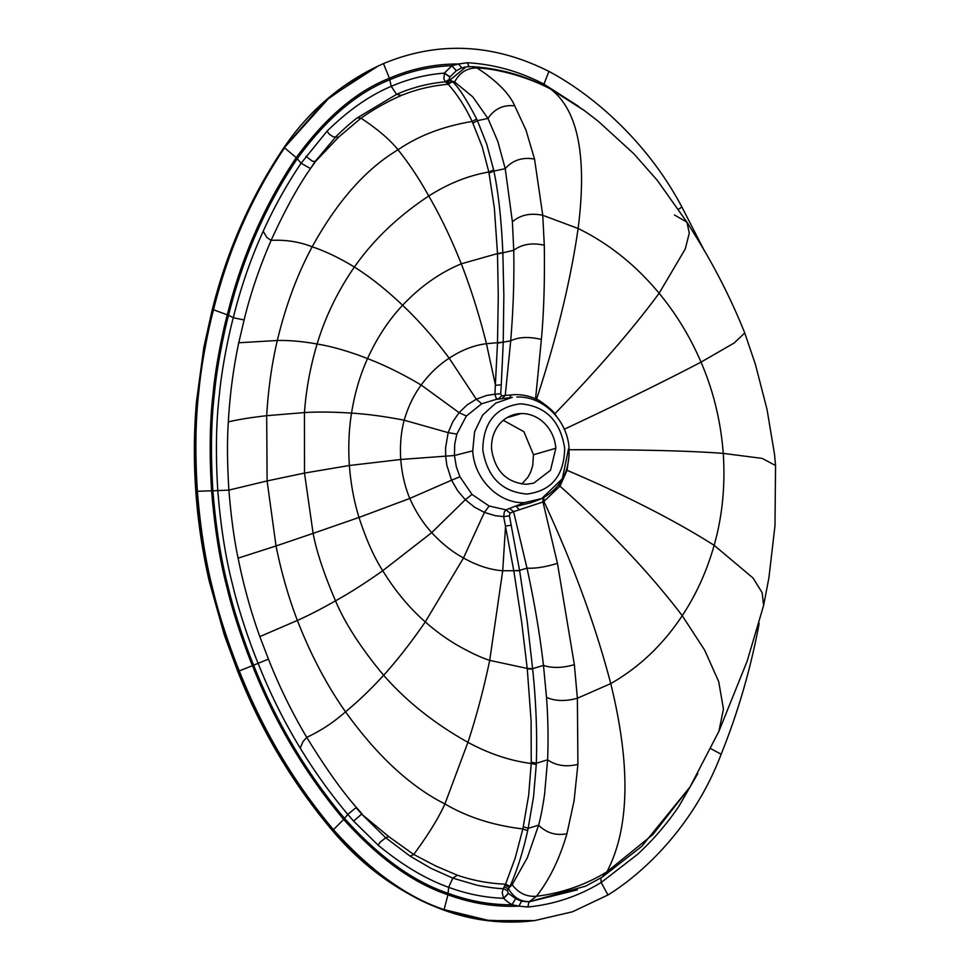 <?xml version="1.0" encoding="UTF-8"?>
<svg xmlns="http://www.w3.org/2000/svg" width="970" height="970" viewBox="0 0 970 970"><rect width="100%" height="100%" fill="white"/><g stroke="black" fill="none" stroke-linecap="round" stroke-linejoin="round"><path stroke-width="1.45" d="M555.822 448.273L550.499 470.304L533.694 483.169L526.261 484.297C506.619 482.611 495.076 471.044 491.632 449.595A35.66 31.877 -106.2 0 1 513.773 414.699A35.66 31.877 -106.2 0 1 521.193 413.559A35.66 31.877 -106.2 0 1 555.822 448.273L533.488 454.76L532.724 465.6L530.663 472.075L527.995 477.082L521.836 484.054M759.17 623.298L758.152 628.693C749.713 672.149 737.382 713.993 721.146 754.223C695.344 822.657 646.602 871.109 607.96 894.983L572.482 911.788L534.737 920.591L525.91 921.5L484.6 920.19L443.448 909.702C406.333 897.298 369.461 870.672 332.807 829.823C293.231 782.572 261.888 729.743 238.79 671.337C233.467 658.727 219.79 621.552 212.721 591.421C205.143 562.636 199.82 529.256 196.764 491.293L211.606 490.796C214.564 527.631 219.729 560.029 227.089 587.966C234 617.32 247.107 653.004 252.455 665.675L253.631 665.165C248.284 652.483 235.225 616.956 228.338 587.674C221.002 559.823 215.849 527.534 212.891 490.796L228.908 490.105C230.993 516.319 234.049 539.005 238.099 558.15L276.038 545.964L267.102 480.938L304.495 473.081L349.382 465.503L400.743 459.477L454.445 455.512L472.729 450.832C474.1 479.047 498.871 503.879 524.406 502.618L541.721 498.568L562.345 478.707L568.517 448.843M534.737 920.591L489.413 920.639L444.114 909.617C406.988 897.202 370.091 870.563 333.438 829.689C293.849 782.438 262.494 729.598 239.396 671.167C234.061 658.569 220.384 621.382 213.315 591.239C205.737 562.454 200.414 529.062 197.359 491.087C194.97 453.099 195.491 419.586 198.935 390.57C201.663 360.234 209.981 322.586 213.497 309.794L228.556 315.274C225.028 328.127 217.098 364.102 214.418 393.577C211.096 421.647 210.587 454.057 212.891 490.796L211.606 490.796C209.29 453.936 209.799 421.429 213.133 393.274C215.813 363.714 223.791 327.593 227.307 314.741C241.53 257.317 264.507 204.961 296.238 157.673L297.269 158.692C265.635 205.834 242.73 258.02 228.556 315.274L233.297 317.724C229.769 330.612 221.984 365.933 219.329 395.069C216.043 422.774 215.546 454.76 217.826 491.014C220.736 527.256 225.816 559.12 233.055 586.607C239.881 615.562 252.697 650.446 258.056 663.153C269.745 692.81 283.81 721.146 300.239 748.137L302.979 741.662L306.738 737.358C291.934 712.416 279.166 686.323 268.435 659.115L259.827 636.611L297.378 620.436C288.478 597.18 281.361 572.348 276.038 545.964L313.116 533.379L304.495 473.081L304.447 412.553L266.702 415.706L267.102 480.938L228.908 490.105C227.235 463.89 227.041 441.144 228.326 421.889C238.414 419.501 251.206 417.427 266.702 415.706C268.229 389.2 271.77 364.126 277.311 340.494C289.06 340.215 302.325 341.379 317.105 343.998C310.364 366.478 306.144 389.334 304.447 412.553C317.845 411.741 333.547 411.923 351.528 413.111C348.873 429.649 348.157 447.121 349.382 465.503C350.776 483.86 353.989 501.175 359.009 517.446L313.116 533.379C316.499 551.396 323.968 573.888 335.523 600.842C349.964 592.828 365.714 582.788 382.75 570.699C374.068 557.265 366.151 539.514 359.009 517.446L409.776 498.447C404.902 486.649 401.895 473.663 400.743 459.477C399.858 445.291 401.01 432.208 404.175 420.204C384.835 416.445 367.291 414.081 351.528 413.111C354.717 393.299 360.052 375.123 367.545 358.585C376.918 337.936 388.594 320.173 402.599 305.271C420.18 286.623 439.749 272.8 461.283 263.816C470.996 288.769 479.386 315.408 486.443 343.719C473.978 345.211 461.562 350.049 449.183 358.209C438.792 364.865 429.443 373.802 421.162 385.029C402.659 374.02 384.787 365.205 367.545 358.585C349.127 351.382 332.31 346.52 317.105 343.998C325.326 316.741 337.754 291.097 354.389 267.053C370.225 277.008 386.29 289.739 402.599 305.271C418.834 320.609 434.366 338.263 449.183 358.209L476.306 399.216L467.164 404.854L459.065 412.638L452.82 421.744L448.164 432.644L445.582 447.728L445.691 456.518L446.843 465.273L451.571 480.211L409.776 498.447C415.657 511.639 422.981 523.024 431.735 532.603L382.75 570.699C395.032 590.706 409.207 607.778 425.284 621.903C434.839 630.403 445.254 638.03 456.543 644.771C469.916 652.398 480.974 657.599 489.704 660.364L502.715 570.76C490.068 569.826 476.997 565.571 463.502 557.98C452.19 551.833 441.605 543.37 431.735 532.603L465.309 499.72L457.779 490.905L451.571 480.211L459.901 476.755L456.337 466.788L454.445 455.512L454.712 444.187L456.834 434.099L448.164 432.644L404.175 420.204C408.14 406.721 413.802 394.996 421.162 385.029L459.065 412.638L466.376 416.021L456.834 434.099M238.099 558.15C243.591 585.456 250.83 611.609 259.827 636.611M577.38 889.829L529.05 901.882L521.581 901.142L518.865 906.113L512.014 904.755C490.59 904.913 469.322 901.106 448.201 893.321C413.535 881.754 378.979 856.789 344.556 818.437C306.277 772.738 275.965 721.656 253.631 665.165L268.435 659.115M521.581 901.142L515.64 898.62L512.039 904.707L507.843 902.039L503.624 898.402L502.193 892.606L503.248 888.641C496.773 888.508 488.007 887.368 476.961 885.222L452.76 878.117L457.391 875.243L435.675 865.943L413.753 854.485L388.752 836.601L361.652 814.109L356.038 807.634L347.769 814.388L353.577 821.093L378.154 845.197L380.204 842.13L385.745 837.789L361.652 814.109L353.577 821.093M377.657 66.251L369.073 70.555L324.853 101.183L283.107 148.834C250.345 197.686 226.628 251.703 211.969 310.897L203.906 347.03L196.498 401.398C193.891 431.395 193.673 461.55 195.855 491.875L195.855 491.875C198.001 522.018 202.487 551.881 209.314 581.479L224.422 635.338L237.783 671.482L252.455 665.675C274.862 722.335 305.271 773.587 343.671 819.42L347.769 814.388C330.333 793.618 314.486 771.538 300.239 748.137M362.186 814.048L356.426 807.464C341.731 790.78 325.168 767.415 306.738 737.358C320.84 730.786 333.765 722.274 345.514 711.81C326.878 685.378 310.837 654.92 297.378 620.436C308.787 615.356 321.494 608.82 335.523 600.842C344.908 623.237 360.961 648.057 383.659 675.302C397.639 659.733 411.51 641.922 425.284 621.903L463.502 557.98L484.418 512.39L474.5 507.14L465.309 499.72L472.002 494.409L459.901 476.755M388.752 836.601L385.745 837.789L410.177 856.207L413.741 854.485C428.279 834.685 438.67 817.843 444.915 803.948C410.249 786.488 377.112 755.788 345.514 711.81C357.845 701.686 370.552 689.512 383.659 675.302C406.309 701.201 434.402 723.547 467.928 742.341C476.367 716.709 483.63 689.379 489.704 660.364L527.219 668.439L521.605 621.661L513.857 571.124L503.66 516.61L495.246 515.7L484.418 512.39L489.086 506.025L472.002 494.409M503.624 898.402L503.503 898.281C485.073 897.65 466.788 894 448.673 887.307C425.83 879.172 402.32 865.131 378.154 845.197M237.783 671.482C260.821 729.743 292.091 782.463 331.607 829.629L333.438 829.689L343.671 819.42C378.3 858.001 413.062 883.124 447.946 894.764L448.673 887.307L452.76 878.117L431.019 868.356L410.177 856.207M515.64 898.62L508.292 893.249L503.503 898.281M457.391 875.243C472.996 880.53 489.038 883.512 505.552 884.203L515.179 858.111L522.854 828.938C493.354 825.458 467.37 817.128 444.915 803.948L467.928 742.341C489.025 753.738 510.123 760.795 531.233 763.487L531.099 720.746L527.268 668.912L532.688 669.118L527.231 621.528L519.629 570.687L509.432 515.822L503.672 516.61L504.303 511.966L506 509.832L489.086 506.025M508.292 893.249L507.371 890.593L503.248 888.641L505.552 884.203L510.074 886.253C517.301 869.811 523.157 851.284 527.644 830.672L522.854 828.938L528.65 795.364L531.233 763.487L536.277 764.59L536.325 763.232C537.295 733.635 536.083 702.268 532.688 669.118M508.474 893.431L503.745 898.305M507.371 890.593L510.074 886.253M509.432 515.822L510.038 513.094L506 509.832L524.406 502.618M510.038 513.094L513.591 511.651L509.517 508.377M531.281 762.153L536.325 763.232L547.601 759.825C548.438 738.74 548.062 717.921 546.498 697.357L543.491 665.396C539.756 633.737 534.252 601.315 527.001 568.141L513.591 511.651L542.982 501.987L543.006 497.852M505.103 885.198L509.577 887.295L512.184 884.676L527.353 857.71L538.617 825.155C540.714 817.528 542.715 807.198 544.594 794.163L547.601 759.825C556.125 765.694 566.225 767.209 577.914 764.36L577.38 698.242L574.361 664.668L557.435 563.34L542.982 501.999L543.903 501.466L543.855 497.355M527.644 830.672L528.141 828.38L523.351 826.658M607.96 894.983L601.182 882.482C578.532 896.244 554.076 904.416 527.801 907.011L529.05 901.882L536.458 896.268C549.432 879.729 559.593 858.899 566.916 833.788L574.07 800.82L577.914 764.36M566.916 833.788C555.81 835.8 546.377 832.927 538.617 825.155L528.141 828.38L533.536 796.831L536.277 764.59M540.969 498.919L531.111 502.678L516.246 506.352L519.302 509.759M566.432 470.013L567.062 470.317L569.16 454.784M585.65 886.144L529.802 901.566C520.805 901.882 513.736 897.662 508.583 888.896L504.267 886.859M558.72 484.721L559.957 486.128L567.062 470.317C625.092 495.027 674.126 520.017 714.15 545.298C722.359 516.367 725.39 485.74 723.268 453.39L762.202 458.398L775.563 465.539L774.981 525.752L768.895 577.95L763.584 605.559L762.153 592.694L753.047 578.023L714.15 545.298C706.851 571.1 696.217 594.562 682.237 615.683L704.669 650.155L718.709 681.619L723.45 708.973L718.879 731.392L747.155 661.152L763.584 605.559M602.103 877.207L606.929 871.8L602.043 877.256L585.031 886.447M690.01 786.961L641.788 846.301L602.043 877.256M606.784 871.885C585.274 885.004 561.824 893.127 536.458 896.268C526.589 896.995 518.501 893.127 512.184 884.676M546.498 697.357C555.179 701.213 565.474 701.504 577.38 698.242L610.748 683.607C595.253 624.547 572.967 563.825 543.903 501.466L559.957 486.128C609.245 530.154 650.009 573.343 682.237 615.683C663.007 644.723 639.169 667.36 610.748 683.607C630.876 765.548 629.603 828.271 606.929 871.8L652.968 834.491L689.997 786.985L718.879 731.392M704.632 251.242L681.922 207.071C646.42 139.935 590.912 93.653 548.923 71.404C493.39 43.48 438.234 40.873 383.465 63.596L377.985 66.105L329.57 97.364L283.943 148.131C251.242 196.874 227.562 250.842 212.891 310.036C209.387 322.828 201.069 360.452 198.341 390.789C194.897 419.804 194.376 453.305 196.764 491.293L195.855 491.875M383.465 63.596L389.419 78.243C356.305 91.301 325.241 117.77 296.238 157.673L284.562 147.852C251.848 196.607 228.156 250.599 213.497 309.794L211.969 310.897M228.326 421.889C229.89 394.438 233.37 368.066 238.765 342.762L277.311 340.494C285.774 305.392 297.402 274.158 312.182 246.792C325.556 251.278 339.621 258.032 354.389 267.053C373.244 240.014 398.027 216.346 428.764 196.013C440.489 216.201 451.329 238.79 461.283 263.816L497.501 253.57L498.277 296.274L497.501 342.883L494.894 394.208L486.625 395.457L476.306 399.216L481.75 403.738L466.376 416.021M466.049 66.881L461.259 68.07L456.3 70.761L451.899 65.754L444.454 73.005L443.86 78.8L445.412 81.832C428.425 83.347 412.141 87.518 396.584 94.345L401.495 95.412C387.745 101.353 374.238 108.943 360.973 118.158L338.615 137.146L315.589 161.372L310.63 168.428C298.36 185.682 285.18 209.653 271.115 240.366C259.342 267.623 250.333 294.165 244.1 319.967L238.765 342.762M244.125 319.979L233.297 317.724C240.706 287.666 250.672 258.844 263.185 231.248L266.847 237.492L271.115 240.366C285.641 239.614 299.33 241.76 312.182 246.792C337.366 201.19 365.969 168.865 398.015 149.804C408.77 163.093 419.028 178.492 428.764 196.013C448.152 183.621 468.183 175.618 488.844 172.005L494.348 207.98L497.501 253.57L502.836 252.685L503.842 295.244L503.236 342.434L501.272 384.823L500.69 393.784L494.894 394.208L496.155 398.161L498.071 399.252L501.635 395.821L505.261 395.384L501.672 398.803M310.23 168.44L301.088 163.227L326.975 131.241L329.461 134.309L332.734 136.527L335.523 137.17L314.898 161.748L310.63 168.428M305.926 156.303L312.17 161.056L315.42 161.614M461.841 67.852L458.507 63.996L451.874 65.705C430.486 66.433 409.825 71.113 389.879 79.746C356.972 92.708 326.102 119.031 297.269 158.692L301.088 163.227C286.683 184.652 274.049 207.325 263.185 231.248M338.615 137.146L335.523 137.17C339.415 132.829 352.959 120.813 357.251 117.867L360.961 118.158C377.718 129.216 390.061 139.777 398.015 149.804C418.531 135.703 443.229 126.27 472.147 121.48L482.151 146.603L488.844 172.017L493.645 169.968L493.888 171.084C498.41 192.593 501.381 219.656 502.812 252.261M444.454 73.005L444.357 73.138C426.06 74.532 408.37 78.934 391.262 86.342C369.643 95.412 348.218 110.374 326.975 131.241M548.923 71.404L543.952 84.147C519.411 71.368 493.851 64.238 467.285 62.735L458.507 63.996C434.633 63.911 411.607 68.664 389.419 78.243L391.262 86.342L396.584 94.345L357.251 117.867M456.3 70.761L449.789 77.042L444.357 73.138M401.495 95.412C416.288 89.398 431.868 85.687 448.213 84.281C457.173 94.223 465.151 106.627 472.147 121.48L476.634 118.983L477.41 120.644L472.923 123.129M449.789 77.042L449.231 79.431L445.412 81.832L448.213 84.281L452.396 81.65C458.349 86.791 466.424 99.231 476.634 118.983M449.934 76.836L444.599 73.114M449.231 79.431L452.396 81.65M472.729 450.832L474.597 431.735L482.636 415.075L495.791 403.083L512.293 397.385L495.9 399.47L481.75 403.738M500.69 393.784L501.635 395.821M489.062 173.109L493.888 171.084L505.224 168.659L512.403 221.827L513.736 250.321C514.306 279.02 513.3 309.188 510.705 340.809L505.261 395.384L511.069 394.996C518.756 393.953 526.928 395.202 535.586 398.731L535.258 400.416M447.643 83.687L451.777 81.031L454.639 81.953L472.802 96.879L487.958 118.437L497.804 141.365L505.224 168.659C512.718 160.147 522.478 156.946 534.531 159.068L542.751 215.291L544.291 245.204C544.825 280.936 543.855 312.352 541.381 339.451L535.586 398.731L536.568 399.216L536.228 400.816M469.953 66.7L466.934 66.784L472.208 66.639L477.082 67.997C496.773 80.837 509.323 93.472 514.743 105.888C503.406 104.566 494.47 108.749 487.958 118.437L477.41 120.644L486.77 144.3L493.645 169.968M549.65 88.452L550.827 89.204C578.132 110.337 587.238 156.764 578.12 228.496C570.602 280.706 556.756 337.621 536.568 399.216C538.095 399.167 553.155 410.14 554.779 413.838L560.357 421.792M564.128 429.31C618.557 403.811 664.195 381.416 701.019 362.125C713.338 390.619 720.759 421.041 723.268 453.39C688.833 450.759 637.411 449.546 569.002 449.753M584.91 110.932L549.566 88.403C524.964 75.551 499.138 68.288 472.099 66.639M583.819 110.119L549.578 88.403M550.681 89.119C531.33 78.618 500.532 68.906 477.082 67.997C467.152 67.815 459.671 72.471 454.639 81.953M514.743 105.888L526.007 130.162L534.531 159.068M512.403 221.827C520.32 214.928 530.432 212.745 542.751 215.291L578.12 228.496C608.784 243.518 635.786 265.113 659.127 293.267C676.09 313.746 690.058 336.699 701.019 362.125L734.181 342.992L744.742 332.965L755.339 364.162L767.027 409.425L774.533 454.36L775.563 465.539M554.561 414.069L554.779 413.838C597.726 369.461 632.513 329.266 659.127 293.267L685.256 248.999L689.282 233.152L686.93 222.142L674.429 214.976M533.488 454.76L523.921 431.698L503.284 420.313M482.793 449.777C487.183 477.131 501.902 491.887 526.965 494.045C551.627 490.856 564.2 475.542 564.661 448.091C560.272 420.737 545.552 405.981 520.49 403.823C495.828 407.012 483.254 422.326 482.793 449.777M331.607 829.629C362.622 866.489 399.567 893.14 442.429 909.593L444.114 909.617L447.946 894.764C471.444 903.397 495.088 907.18 518.865 906.113L527.801 907.011M511.348 525.255L505.564 525.982L502.715 570.76L519.629 570.687M527.219 668.439L532.651 668.645L543.491 665.396C552.124 668.318 562.418 668.063 574.361 664.668M557.435 563.34C545.443 567.026 535.307 568.638 527.001 568.141L519.568 570.36L513.797 570.796M721.146 754.223L710.792 748.646M697.794 773.599L678.952 806.191C667.045 823.772 653.295 839.777 637.714 854.23L601.182 882.482L600.83 877.898M501.272 384.823L495.488 385.296L486.443 343.719L503.236 342.131M467.285 62.735L469.189 66.784M466.109 66.869L446.624 82.753M540.169 499.295L541.721 498.58C560.684 488.334 569.79 471.638 569.063 448.504C567.705 420.58 543.151 395.857 516.998 397.045L516.84 397.057M497.513 253.994L513.736 250.321C521.727 244.234 531.912 242.524 544.291 245.204M541.381 339.451C528.929 336.493 518.695 336.942 510.705 340.809L497.489 343.186M578.86 106.53L543.952 84.147L543.552 85.384M681.922 207.071L678.479 209.241M511.069 394.996L509.65 397.724M506.898 417.718L521.193 413.559M442.429 909.593C469.771 919.693 497.586 923.67 525.91 921.5M283.107 148.834C305.768 115.163 334.42 89.07 369.073 70.555M377.33 66.409L377.985 66.105M583.758 110.083L598.235 121.262L633.786 153.696L657.32 180.384L686.93 222.142L697.503 239.153C715.909 269.102 731.659 300.373 744.742 332.965"/></g></svg>
